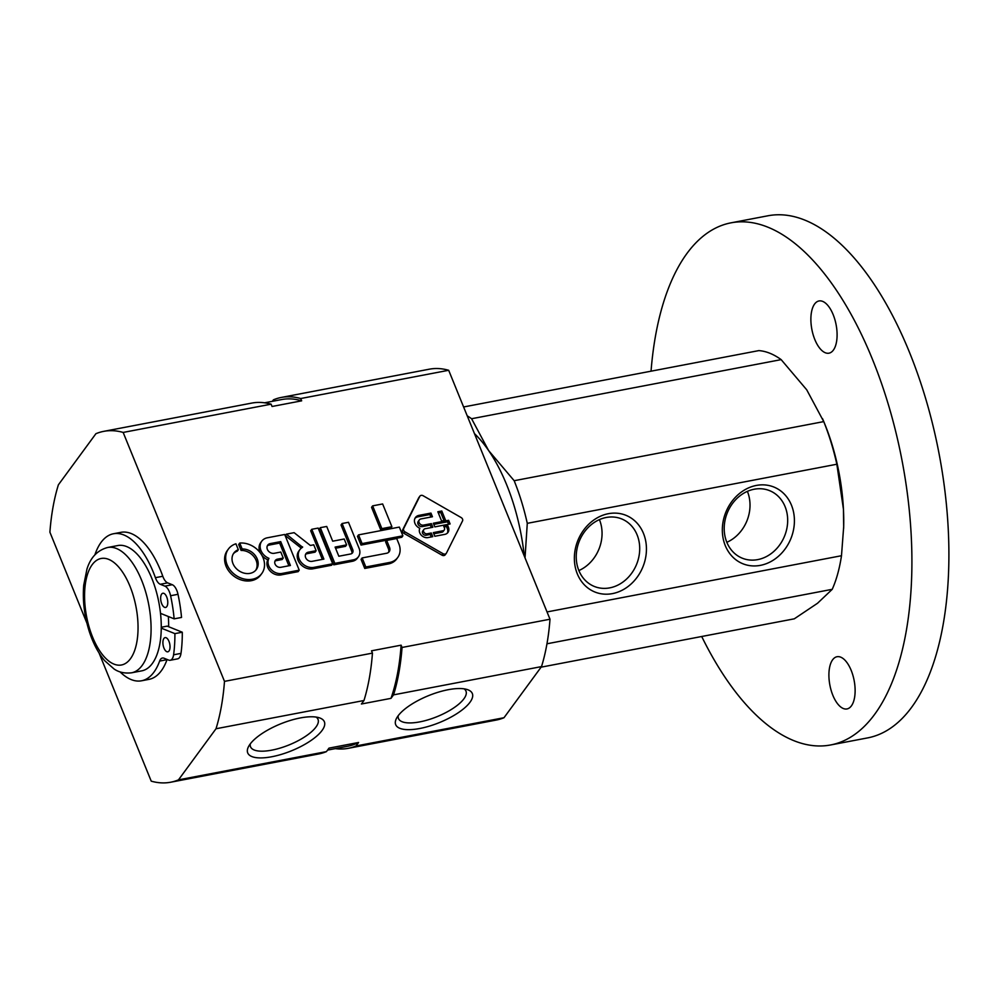 <?xml version="1.0" encoding="UTF-8"?>
<svg xmlns="http://www.w3.org/2000/svg" width="998" height="998" viewBox="0 0 998 998"><rect width="100%" height="100%" fill="white"/><g stroke="black" fill="none" stroke-linecap="round" stroke-linejoin="round"><path stroke-width="1.5" d="M362.099 543.598L402.88 535.814L401.807 537.273L361.026 545.07L357.471 536.35L358.544 534.878L362.099 543.598L361.026 545.07M402.88 535.814L399.337 527.094L358.544 534.878M386.7 540.429L389.532 547.403A5.676 4.616 36.3 0 1 389.17 551.707A5.676 4.616 36.3 0 1 386.9 553.204L362.137 557.932L365.829 566.989L389.582 562.46A17.989 14.633 36.3 0 0 397.728 557.495A17.989 14.633 36.3 0 0 398.876 543.86L396.705 538.521L386.7 540.429L385.627 541.902L388.459 548.863A5.676 4.616 -143.7 0 1 388.546 552.368M362.137 557.932L361.064 559.391L364.757 568.448L365.829 566.989M397.728 557.495L396.655 558.967A17.989 14.633 -143.7 0 1 388.496 563.92L364.757 568.448M381.885 528.628L391.902 526.719L390.829 528.179L380.812 530.088L371.555 507.321L372.628 505.861L381.885 528.628L380.812 530.088M391.902 526.719L382.633 503.953L372.628 505.861M342.102 523.513L352.756 549.698A4.154 3.381 36.3 0 1 352.494 552.842A4.154 3.381 36.3 0 1 350.61 553.99L338.821 556.235L335.103 547.079L346.605 544.883L344.21 538.995L332.696 541.19L326.708 526.457L320.308 527.668L334.841 563.371L353.392 559.828A11.078 9.007 36.3 0 0 358.407 556.784A11.078 9.007 36.3 0 0 359.118 548.389L348.489 522.291L342.102 523.513L341.029 524.973L351.683 551.158A4.154 3.381 -143.7 0 1 351.832 553.491M358.407 556.784L357.334 558.244A11.078 9.007 -143.7 0 1 352.319 561.3L333.769 564.831L319.235 529.14L320.308 527.668M346.605 544.883L345.533 546.343L335.577 548.239M334.841 563.371L333.769 564.831M313.509 567.45L332.683 563.783L318.162 528.079L311.763 529.302L323.888 559.092L312.112 561.338A5.277 4.291 36.3 0 1 306.486 559.042A5.277 4.291 36.3 0 1 305.987 553.628A5.277 4.291 36.3 0 1 308.382 552.181L316.154 550.696L313.759 544.808L310.353 545.457L294.111 532.67L286.389 534.155L302.594 547.278A12.163 9.893 36.3 0 0 299.899 549.624A12.163 9.893 36.3 0 0 300.872 561.874A12.163 9.893 36.3 0 0 313.509 567.45L312.436 568.91A12.163 9.893 -143.7 0 1 299.799 563.334A12.163 9.893 -143.7 0 1 298.826 551.083L299.899 549.624M332.683 563.783L331.61 565.242L312.436 568.91M311.763 529.302L310.69 530.774L322.342 559.391M305.55 554.439A5.277 4.291 -143.7 0 1 307.309 553.641L315.081 552.156L316.154 550.696M286.389 534.155L285.316 535.614L301.284 548.164M268.949 558.356A10.891 8.857 36.3 0 0 270.695 569.01A10.891 8.857 36.3 0 0 281.698 573.513L299.225 570.17L284.692 534.479L267.165 537.822A12.338 10.03 36.3 0 0 261.763 541.178A12.338 10.03 36.3 0 0 268.949 558.356L267.863 559.816A12.338 10.03 -143.7 0 1 261.95 555.437M260.303 552.892A12.338 10.03 -143.7 0 1 260.69 542.65L261.763 541.178M281.698 573.513L280.625 574.985A10.891 8.857 -143.7 0 1 269.622 570.469A10.891 8.857 -143.7 0 1 267.863 559.816M299.225 570.17L298.153 571.642L280.625 574.985M280.712 541.615L270.271 543.598A5.589 4.541 36.3 0 0 267.726 545.145A5.589 4.541 36.3 0 0 268.25 550.871A5.589 4.541 36.3 0 0 274.213 553.304L280.8 552.044L283.245 558.057L277.481 559.154A4.703 3.83 36.3 0 0 275.348 560.452A4.703 3.83 36.3 0 0 275.785 565.267A4.703 3.83 36.3 0 0 280.8 567.313L290.418 565.479L280.712 541.615L279.64 543.074L288.871 565.779M274.912 561.263A4.703 3.83 -143.7 0 1 276.409 560.614L282.16 559.516L283.245 558.057M267.289 545.943A5.589 4.541 -143.7 0 1 269.186 545.07L279.64 543.074M239.745 543.049L242.152 548.975A13.935 11.327 36.3 0 1 255.675 556.098A13.935 11.327 36.3 0 1 256.336 569.521A13.935 11.327 36.3 0 1 238.397 570.407A13.935 11.327 36.3 0 1 233.869 553.017A13.935 11.327 36.3 0 1 238.335 549.698L235.927 543.785A20.696 16.829 36.3 0 0 228.417 549.025A20.696 16.829 36.3 0 0 235.141 574.836A20.696 16.829 36.3 0 0 261.788 573.526A20.696 16.829 36.3 0 0 260.503 553.166A20.696 16.829 36.3 0 0 239.745 543.049L238.672 544.521L241.079 550.434A13.935 11.327 -143.7 0 1 254.278 557.121A13.935 11.327 -143.7 0 1 255.762 570.22M261.788 573.526L260.715 574.985A20.696 16.829 -143.7 0 1 234.068 576.295A20.696 16.829 -143.7 0 1 227.344 550.484L228.417 549.025M233.37 553.778A13.935 11.327 -143.7 0 1 237.262 551.158L238.335 549.698M242.152 548.975L241.079 550.434M462.523 520.944A2.769 2.246 36.3 0 0 461.138 517.55L423.152 495.757A2.769 2.246 36.3 0 0 419.746 496.405L403.691 528.516A2.769 2.246 36.3 0 0 405.063 531.909L443.062 553.703A2.769 2.246 36.3 0 0 446.468 553.042L462.523 520.944M445.395 554.514A2.769 2.246 -143.7 0 1 441.989 555.162L403.99 533.381A2.769 2.246 -143.7 0 1 402.606 529.975L418.673 497.877A2.769 2.246 -143.7 0 1 419.035 497.378M431.386 523.601L423.451 525.123A3.555 2.894 36.3 0 1 419.659 523.576A3.555 2.894 36.3 0 1 419.322 519.921A3.555 2.894 36.3 0 1 420.931 518.948L432.446 516.752L430.949 513.084L418.861 515.392A7.809 6.35 36.3 0 0 415.455 517.513A7.809 6.35 36.3 0 0 419.846 528.304A6.737 5.477 36.3 0 0 421.019 534.891A6.737 5.477 36.3 0 0 427.83 537.61L432.77 536.662L431.286 532.994L427.219 533.78A2.907 2.37 36.3 0 1 425.16 528.728L432.87 527.256L431.386 523.601L430.313 525.06L431.323 527.555M427.219 533.78L426.146 535.24A2.907 2.37 -143.7 0 1 422.778 530.986L423.851 529.526M414.993 518.286A7.809 6.35 -143.7 0 1 417.788 516.852L429.876 514.544L430.887 517.039M418.861 515.392L417.788 516.852M448.613 520.307L433.319 523.226L434.816 526.882L450.098 523.962L448.613 520.307L447.541 521.779L448.551 524.262M430.949 513.084L429.876 514.544M423.451 525.123L422.366 526.582A3.555 2.894 -143.7 0 1 418.574 525.035A3.555 2.894 -143.7 0 1 418.249 521.393L419.322 519.921M422.366 526.582L430.313 525.06M431.286 532.994L430.2 534.466L431.223 536.961M426.146 535.24L430.2 534.466M441.79 511.013L437.848 511.762L441.627 521.043L445.57 520.295L441.79 511.013L440.717 512.473L444.023 520.582M447.516 525.06L443.574 525.809L444.422 527.905A2.769 2.246 36.3 0 1 442.987 530.761L433.319 532.608L434.804 536.275L444.809 534.367A6.924 5.626 36.3 0 0 447.952 532.458A6.924 5.626 36.3 0 0 448.389 527.218L447.516 525.06L446.443 526.52L447.316 528.678A6.924 5.626 -143.7 0 1 447.341 533.144M433.793 533.78L441.914 532.221A2.769 2.246 -143.7 0 0 443.174 531.46L444.247 530M444.048 526.981L446.443 526.52M433.806 524.399L447.541 521.779M438.322 512.935L440.717 512.473M168.325 616.502A63.785 29.628 79.2 0 1 168.65 626.719M86.888 623.076L49.9 532.208A178.605 82.959 79.2 0 1 58.383 484.816L95.908 433.706A178.605 82.959 79.2 0 1 103.705 431.361A178.605 82.959 79.2 0 1 123.166 432.433L224.488 681.372A178.605 82.959 79.2 0 1 216.005 728.752L178.48 779.862A178.605 82.959 79.2 0 1 170.695 782.22A178.605 82.959 79.2 0 1 151.222 781.147L99.089 653.054M272.354 401.321L273.464 399.811A178.605 82.959 79.2 0 1 281.249 397.454L429.215 369.21A178.605 82.959 79.2 0 1 448.676 370.283L549.998 619.222A178.605 82.959 79.2 0 1 541.515 666.602L503.99 717.724A178.605 82.959 79.2 0 1 496.206 720.069L348.24 748.325A178.605 82.959 79.2 0 1 335.303 748.625M224.488 681.372L372.454 653.116A178.605 82.959 79.2 0 1 363.971 700.509L361.401 704.002L390.991 698.351L393.561 694.858L541.515 666.602M549.998 619.222L402.044 647.465L401.109 645.17L371.506 650.821L372.454 653.116M123.166 432.433L271.119 404.178L272.055 406.485L301.658 400.834L300.71 398.526L448.676 370.283M448.227 689.705A41.367 14.521 -22.1 0 1 467.451 689.618A41.367 14.521 -22.1 0 1 439.444 722.564A41.367 14.521 -22.1 0 1 396.406 718.535A41.367 14.521 -22.1 0 1 448.227 689.705M300.273 717.949A41.367 14.521 -22.1 0 1 319.485 717.861A41.367 14.521 -22.1 0 1 291.491 750.808A41.367 14.521 -22.1 0 1 248.44 746.778A41.367 14.521 -22.1 0 1 300.273 717.949M178.48 779.862L326.433 751.619A178.605 82.959 79.2 0 1 318.649 753.977L170.695 782.22M503.99 717.724L356.024 745.968L358.594 742.475L329.003 748.126L326.433 751.619M216.005 728.752L363.971 700.509M402.044 647.465A178.605 82.959 79.2 0 1 393.561 694.858M401.109 645.17A176.471 81.973 79.2 0 1 390.991 698.351M356.024 745.968A178.605 82.959 79.2 0 1 348.24 748.325M358.594 742.475A176.471 81.973 79.2 0 1 347.84 746.23L327.544 750.109M103.705 431.361L251.658 403.105A178.605 82.959 79.2 0 1 271.119 404.178M264.595 402.805L281.648 399.549A176.471 81.973 79.2 0 1 301.658 400.834M281.249 397.454A178.605 82.959 79.2 0 1 300.71 398.526M316.129 717.088A36.427 12.787 -22.1 0 1 318.013 719.346A36.427 12.787 -22.1 0 1 289.096 744.92A36.427 12.787 -22.1 0 1 250.535 746.803A36.427 12.787 -22.1 0 1 250.298 743.884M464.095 688.832A36.427 12.787 -22.1 0 1 465.966 691.09A36.427 12.787 -22.1 0 1 437.049 716.664A36.427 12.787 -22.1 0 1 398.489 718.56A36.427 12.787 -22.1 0 1 398.252 715.628M160.503 613.346L174.139 618.847A91.429 42.465 -100.8 0 0 170.596 595.731A11.564 5.377 -100.8 0 0 164.87 586.138L160.279 584.279L167.676 582.869A11.564 5.377 -100.8 0 1 162.799 576.27A74.838 34.768 -100.8 0 0 120.858 532.346L113.46 533.755A74.838 34.768 -100.8 0 0 94.885 554.876M174.139 618.847L181.536 617.438A91.429 42.465 -100.8 0 0 177.993 594.309A11.564 5.377 -100.8 0 0 172.267 584.716L167.676 582.869M166.816 651.706A7.223 3.356 -100.8 0 0 167.814 651.819A7.223 3.356 -100.8 0 0 169.76 644.084A7.223 3.356 -100.8 0 0 165.107 637.622A7.223 3.356 -100.8 0 0 162.998 644.309A7.223 3.356 -100.8 0 0 166.816 651.706M164.57 607.333A7.223 3.356 -100.8 0 0 165.568 607.458A7.223 3.356 -100.8 0 0 167.514 599.723A7.223 3.356 -100.8 0 0 162.861 593.249A7.223 3.356 -100.8 0 0 160.753 599.948A7.223 3.356 -100.8 0 0 164.57 607.333M113.46 533.755A74.838 34.768 -100.8 0 1 155.401 577.68A11.564 5.377 -100.8 0 0 160.279 584.279M120.084 671.904A74.838 34.768 -100.8 0 0 141.541 680.786A74.838 34.768 -100.8 0 0 159.63 661.075L167.028 659.666A11.564 5.377 -100.8 0 1 167.103 659.466M161.252 628.129L174.887 633.63A91.429 42.465 -100.8 0 1 173.59 654.8A11.564 5.377 -100.8 0 1 170.221 660.264A11.564 5.377 -100.8 0 1 168.612 660.077L164.021 658.218A11.564 5.377 -100.8 0 0 162.424 658.031A11.564 5.377 -100.8 0 0 159.63 661.075M170.221 660.264L177.619 658.855A11.564 5.377 -100.8 0 0 180.987 653.378A91.429 42.465 -100.8 0 0 182.285 632.221L167.177 626.133L161.264 627.255M141.541 680.786L148.939 679.376A74.838 34.768 -100.8 0 0 167.028 659.666M174.887 633.63L182.285 632.221M525.023 557.87L527.281 523.339A136.077 63.211 79.2 0 0 514.17 480.712L488.608 450.535A127.569 59.256 79.2 0 1 524.237 555.911M474.449 433.594A127.569 59.256 79.2 0 1 488.608 450.535L471.592 418.736L781.16 359.629L806.721 389.806L823.737 421.605A136.077 63.211 79.2 0 1 836.848 464.232L843.435 509.167A127.569 59.256 79.2 0 1 843.697 526.171A127.569 59.256 79.2 0 1 843.634 528.516M467.214 415.829A136.077 63.211 79.2 0 1 471.592 418.736M546.966 643.785L832.232 589.319L817.537 603.254L794.296 618.822L541.103 667.163M547.041 611.936L841.489 555.724A136.077 63.211 79.2 0 1 832.232 589.319M463.608 406.972L758.804 350.61A136.077 63.211 79.2 0 1 781.16 359.629M822.527 418.661L823.699 421.443A127.569 59.256 79.2 0 1 843.435 509.167L843.684 526.707L841.489 555.724M107.659 547.49L117.839 545.544A63.785 29.628 79.2 0 1 126.671 546.58A63.785 29.628 79.2 0 1 160.329 611.774A63.785 29.628 79.2 0 1 141.753 670.856L131.586 672.802C120.97 674.087 115.331 669.733 114.196 669.097L104.615 660.639C98.403 653.241 93.413 643.872 89.62 632.52C84.406 616.552 82.447 600.771 83.72 585.215L86.963 569.047C90.606 557.383 97.505 550.197 107.659 547.49A63.785 29.628 79.2 0 1 116.504 548.526A63.785 29.628 79.2 0 1 150.149 613.72A63.785 29.628 79.2 0 1 131.586 672.802M527.281 523.339L836.848 464.232M514.17 480.712L823.737 421.605M651.045 371.181A265.78 123.453 79.2 0 1 730.973 222.841A265.78 123.453 79.2 0 1 767.811 227.157A265.78 123.453 79.2 0 1 908.018 498.788A265.78 123.453 79.2 0 1 830.66 744.957A265.78 123.453 79.2 0 1 701.706 636.499M840.715 657.158A26.572 12.35 79.2 0 1 854.737 684.316A26.572 12.35 79.2 0 1 847.003 708.942A26.572 12.35 79.2 0 1 829.887 685.152A26.572 12.35 79.2 0 1 837.035 656.721A26.572 12.35 79.2 0 1 840.715 657.158M822.689 301.396A26.572 12.35 79.2 0 1 836.711 328.567A26.572 12.35 79.2 0 1 828.976 353.18A26.572 12.35 79.2 0 1 811.861 329.39A26.572 12.35 79.2 0 1 819.009 300.959A26.572 12.35 79.2 0 1 822.689 301.396M730.973 222.841L767.961 215.78A265.78 123.453 79.2 0 1 804.8 220.096A265.78 123.453 79.2 0 1 945.006 491.727A265.78 123.453 79.2 0 1 867.649 737.896L830.66 744.957M756.334 485.44A41.367 35.092 -68 0 1 790.541 539.431A41.367 35.092 -68 0 1 728.216 551.333A41.367 35.092 -68 0 1 756.334 485.44M608.381 513.696A41.367 35.092 -68 0 1 642.575 567.687A41.367 35.092 -68 0 1 580.25 579.589A41.367 35.092 -68 0 1 608.381 513.696M606.198 517.488A36.427 30.901 -68 0 1 621.604 518.898A36.427 30.901 -68 0 1 636.637 564.232A36.427 30.901 -68 0 1 594.346 586.462A36.427 30.901 -68 0 1 576.832 549.836A36.427 30.901 -68 0 1 606.198 517.488M599.424 519.609A36.427 30.901 -68 0 1 578.877 570.557M754.151 489.232A36.427 30.901 -68 0 1 769.57 490.642A36.427 30.901 -68 0 1 784.603 535.988A36.427 30.901 -68 0 1 742.312 558.206A36.427 30.901 -68 0 1 724.798 521.58A36.427 30.901 -68 0 1 754.151 489.232M747.39 491.365A36.427 30.901 -68 0 1 726.843 542.301M389.532 547.403L388.459 548.863M389.582 562.46L388.496 563.92M353.392 559.828L352.319 561.3M352.756 549.698L351.683 551.158M308.382 552.181L307.309 553.641M302.569 546.867L302.02 547.628M277.481 559.154L276.409 560.614M270.271 543.598L269.186 545.07M403.691 528.516L402.606 529.975M405.063 531.909L403.99 533.381M419.746 496.405L418.673 497.877M443.062 553.703L441.989 555.162M448.389 527.218L447.316 528.678M442.987 530.761L441.914 532.221M170.596 595.731L177.993 594.309M173.59 654.8L180.987 653.378M164.87 586.138L172.267 584.716M155.401 577.68L162.799 576.27M108.645 559.354A54.216 25.187 79.2 0 1 135.678 647.215A54.216 25.187 79.2 0 1 89.583 628.628A54.216 25.187 79.2 0 1 108.645 559.354M419.909 496.143L418.836 497.603M446.306 553.316L445.233 554.776"/></g></svg>
